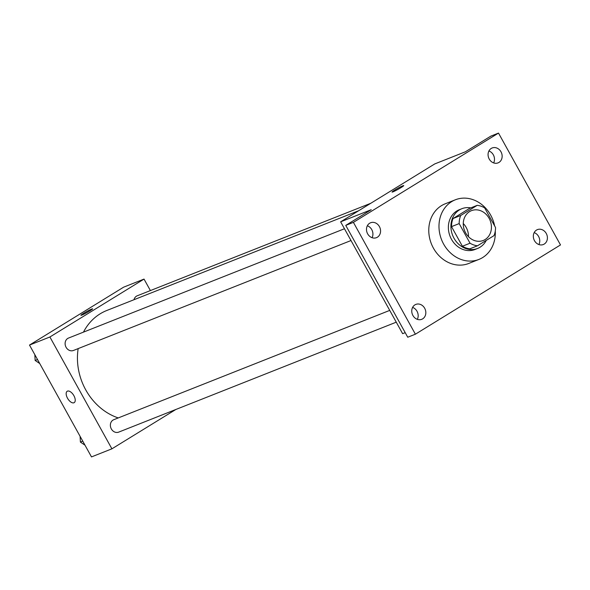 <?xml version="1.0" encoding="UTF-8"?>
<svg xmlns="http://www.w3.org/2000/svg" width="590" height="590" viewBox="0 0 590 590"><rect width="100%" height="100%" fill="white"/><g stroke="black" fill="none" stroke-linecap="round" stroke-linejoin="round"><path stroke-width="0.89" d="M463.268 223.522A16.033 13.762 -111.6 0 1 468.482 236.693M465.584 232.799A16.033 13.762 -111.6 0 1 471.447 210.66A16.033 13.762 -111.6 0 1 490.143 220.498A16.033 13.762 -111.6 0 1 483.254 240.469A16.033 13.762 -111.6 0 1 465.584 232.799M477.494 245.787L494 235.631A20.694 17.759 -111.6 0 0 495.534 227.534L484.663 207.916A20.694 17.759 -111.6 0 0 477.207 205.342L460.702 215.498A20.694 17.759 -111.6 0 0 459.168 223.595L470.038 243.213A20.694 17.759 -111.6 0 0 477.494 245.787L469.839 248.818A20.694 17.759 -111.6 0 1 462.39 246.244L470.038 243.213M477.207 205.342L469.559 208.373L453.054 218.529L460.702 215.498M462.39 246.244L451.52 226.626L459.168 223.595M451.52 226.626A20.694 17.759 -111.6 0 1 453.054 218.529M470.791 207.879A21.373 18.342 68.4 0 0 461.83 208.72A21.373 18.342 68.4 0 0 459.367 209.952A21.373 18.342 68.4 0 0 453.282 236.819A21.373 18.342 68.4 0 0 477.568 248.464A21.373 18.342 68.4 0 0 486.249 240.395M477.568 248.464L475.024 249.474A21.373 18.342 -111.6 0 1 451.461 239.252A21.373 18.342 -111.6 0 1 456.815 210.962A21.373 18.342 -111.6 0 1 459.278 209.73L461.83 208.72M495.275 231.044A32.066 27.516 -111.6 0 1 478.955 259.416A32.066 27.516 -111.6 0 1 443.621 244.076A32.066 27.516 -111.6 0 1 455.34 199.796A32.066 27.516 -111.6 0 1 494.634 225.904M478.955 259.416L468.755 263.457A32.066 27.516 -111.6 0 1 433.414 248.117A32.066 27.516 -111.6 0 1 445.14 203.83L455.34 199.796M544.238 244.061A8.017 6.881 -111.6 0 1 543.316 244.526A8.017 6.881 -111.6 0 1 533.972 239.606A8.017 6.881 -111.6 0 1 537.416 229.621A8.017 6.881 -111.6 0 1 546.524 233.987A8.017 6.881 -111.6 0 1 544.238 244.061M422.661 318.851A8.017 6.881 -111.6 0 1 421.739 319.315A8.017 6.881 -111.6 0 1 412.395 314.396A8.017 6.881 -111.6 0 1 415.839 304.411A8.017 6.881 -111.6 0 1 424.948 308.776A8.017 6.881 -111.6 0 1 422.661 318.851M377.408 237.202A8.017 6.881 -111.6 0 1 376.486 237.667A8.017 6.881 -111.6 0 1 367.135 232.748A8.017 6.881 -111.6 0 1 370.579 222.762A8.017 6.881 -111.6 0 1 379.687 227.128A8.017 6.881 -111.6 0 1 377.408 237.202M498.985 162.42A8.017 6.881 -111.6 0 1 498.063 162.877A8.017 6.881 -111.6 0 1 488.712 157.958A8.017 6.881 -111.6 0 1 492.156 147.972A8.017 6.881 -111.6 0 1 501.264 152.345A8.017 6.881 -111.6 0 1 498.985 162.42M498.506 133.089L353.395 222.356L415.39 334.198L560.5 244.931L498.506 133.089L490.851 136.12L465.363 151.8L434.756 163.924L340.637 221.825L371.235 209.701L345.747 225.387L353.395 222.356M392.999 191.853A6.682 0.509 151 0 1 392.055 192.075A6.682 0.509 151 0 1 397.653 188.387A6.682 0.509 151 0 1 403.737 185.599A6.682 0.509 151 0 1 399.681 188.409A6.682 0.509 151 0 1 392.999 191.853M372.069 237.704A8.017 6.881 68.4 0 0 367.341 225.756M417.329 319.345A8.017 6.881 68.4 0 0 412.594 307.405M345.747 225.387L407.742 337.229L415.39 334.198M340.637 221.825L402.631 333.667L405.205 332.649M538.906 244.562A8.017 6.881 68.4 0 0 534.171 232.615M493.646 162.914A8.017 6.881 68.4 0 0 488.918 150.974M392.055 192.075A6.682 0.509 151 0 1 397.653 188.387A6.682 0.509 151 0 1 403.744 185.599M118.251 417.926A57.503 49.346 -111.6 0 1 85.764 389.916A57.503 49.346 -111.6 0 1 78.168 348.602M83.47 332.133A57.503 49.346 -111.6 0 1 106.79 310.495L358.698 210.719M389.732 310.399L113.774 419.704A6.682 5.73 68.4 0 0 110.905 428.023A6.682 5.73 68.4 0 0 118.693 432.123L396.259 322.177M134.004 299.72A6.682 5.73 -111.6 0 1 137.227 295.789L370.793 203.277M351.006 240.536L73.44 350.475A6.682 5.73 -111.6 0 1 66.073 347.281A6.682 5.73 -111.6 0 1 68.521 338.055L344.471 228.75M150.398 290.575L144.026 279.085L49.899 336.986L111.901 448.828L175.864 409.475M49.899 336.986L29.5 345.069L123.627 287.168L144.026 279.085M81.863 315.09A6.682 0.509 151 0 1 80.919 315.311A6.682 0.509 151 0 1 86.516 311.631A6.682 0.509 151 0 1 92.608 308.836A6.682 0.509 151 0 1 88.544 311.653A6.682 0.509 151 0 1 81.863 315.09M29.5 345.069L91.494 456.911L111.901 448.828M74.2 402.638A6.682 3.393 58.4 0 1 67.511 398.206A6.682 3.393 58.4 0 1 67.201 391.259A6.682 3.393 58.4 0 1 73.588 395.167A6.682 3.393 58.4 0 1 74.2 402.638A6.682 3.393 58.4 0 1 67.511 398.213A6.682 3.393 58.4 0 1 67.201 391.259M80.919 315.318A6.682 0.509 151 0 1 86.516 311.631A6.682 0.509 151 0 1 92.608 308.836M80.1 436.349L80.402 442.087L84.997 445.192M80.402 442.087L82.762 441.158M34.84 354.701L35.142 360.446L39.744 363.543M35.142 360.446L37.509 359.509"/></g></svg>
